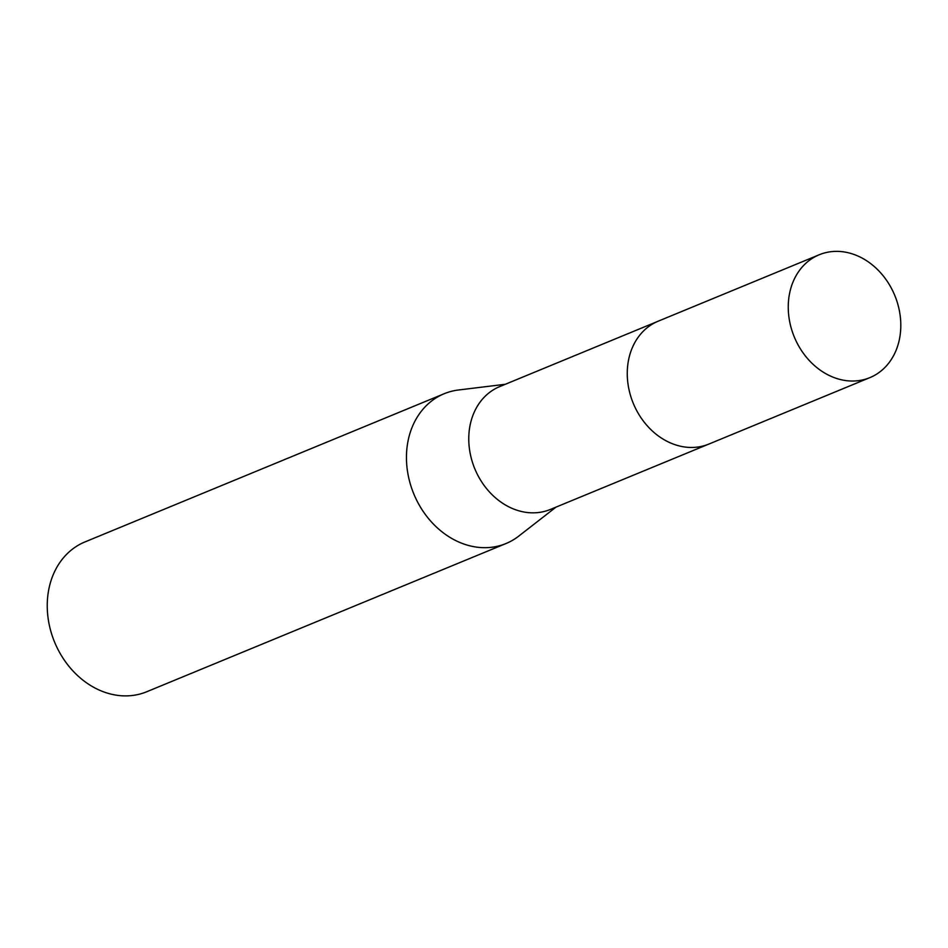 <?xml version="1.0" encoding="UTF-8"?>
<svg xmlns="http://www.w3.org/2000/svg" width="948" height="948" viewBox="0 0 948 948"><rect width="100%" height="100%" fill="white"/><g stroke="black" fill="none" stroke-linecap="round" stroke-linejoin="round"><path stroke-width="1.42" d="M657.094 321.656L499.703 386.594A66.443 54.356 67.6 0 0 470.907 456.758A66.443 54.356 67.6 0 0 529.92 512.75A66.443 54.356 67.6 0 0 550.385 509.443L707.777 444.505M505.32 384.272L458.476 389.995A81.03 66.289 67.6 0 0 444.185 393.728A81.03 66.289 67.6 0 0 409.062 479.297A81.03 66.289 67.6 0 0 481.015 547.565A81.03 66.289 67.6 0 0 505.995 543.536A81.03 66.289 67.6 0 0 518.757 536.106L556.002 507.121M444.185 393.728L84.976 541.924A81.03 66.289 67.6 0 0 49.853 627.493A81.03 66.289 67.6 0 0 121.806 695.773A81.03 66.289 67.6 0 0 146.774 691.732L505.995 543.536M900.6 319.76A66.443 54.356 67.6 0 0 819.19 254.775A66.443 54.356 67.6 0 0 788.463 312.65A66.443 54.356 67.6 0 0 869.873 377.624A66.443 54.356 67.6 0 0 900.6 319.76M819.19 254.775L658.208 321.182A66.455 54.38 67.6 0 0 627.469 379.058A66.455 54.38 67.6 0 0 708.903 444.055L869.873 377.624"/></g></svg>
